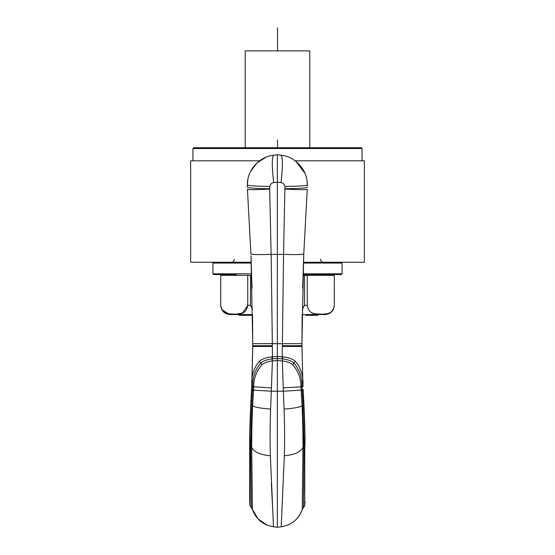 <?xml version="1.0" encoding="UTF-8"?>
<svg xmlns="http://www.w3.org/2000/svg" width="555" height="555" viewBox="0 0 555 555"><rect width="100%" height="100%" fill="white"/><g stroke="black" fill="none" stroke-linecap="round" stroke-linejoin="round"><path stroke-width="0.83" d="M252.15 314.546L229.916 314.546L252.539 314.546L252.15 315.316L252.546 315.316L252.747 346.473L251.769 385.274M252.747 343.628L252.747 342.837L252.747 343.628M285.02 189.033C298.701 189.817 306.117 189.9 307.255 189.276L303.772 253.968C302.746 254.613 296.009 254.752 283.556 254.391L277.347 254.412L277.347 182.186L280.997 182.63C283.064 182.942 284.375 184.204 284.916 186.418L283.556 254.391L282.183 358.856L282.564 358.891L282.308 360.916L277.347 360.521L272.38 360.916L271.312 391.199L277.347 391.199L277.347 358.502M302.156 314.546L325.084 314.546L302.156 314.546L301.948 346.473L302.919 385.108M301.948 343.628L301.948 342.837L301.948 343.628M251.734 386.002L251.443 391.511L251.762 385.822C251.179 376.103 253.718 367.916 259.386 361.256C262.342 358.842 266.483 357.378 271.811 356.865L277.347 356.428L277.347 343.691L272.325 343.67L272.325 346.473L252.747 346.473L251.977 380.938M251.443 391.511L252.414 391.788L251.928 400.967L250.957 400.724L250.728 405.185L251.519 390.033L251.443 391.511L251.519 390.033L252.504 390.373L252.802 386.335C252.345 377.788 255.009 370.005 260.795 362.998L261.974 364.746C256.334 371.219 253.6 378.586 253.767 386.842L252.622 405.83C251.935 420.635 251.637 434.579 251.734 447.656L252.414 509.31L249.986 505.688L249.674 501.595L249.674 445.394L250.728 405.171C250 419.455 249.653 432.865 249.674 445.401L249.923 425.699M249.674 444.229L249.674 443.112M249.681 441.856L249.695 439.456M251.554 389.443L253.469 390.158L271.312 391.199L270.611 409.097C270.014 425.546 269.931 441.086 270.361 455.731C260.586 454.906 254.377 452.214 251.734 447.656L249.688 445.825L250.749 446.872L251.255 507.735L252.414 509.31L249.986 505.688L251.255 507.735L249.986 505.688L250 422.91M304.688 422.91L304.799 492.611M305.021 444.229L305.014 443.112M305.014 441.856L304.993 439.456L305.014 441.856M299.776 346.473L301.948 346.466L302.933 385.822C303.516 376.103 300.976 367.916 295.309 361.256C292.353 358.842 288.212 357.378 282.877 356.865L277.347 356.428L277.347 358.475L272.512 358.856L272.325 346.473M303.176 390.033L303.252 391.511L302.281 391.788L302.759 400.967L303.731 400.724L303.967 405.185L303.446 395.222L303.967 405.171C304.688 419.462 305.042 432.872 305.021 445.401L304.764 425.699L303.176 390.033L302.191 390.373L301.892 386.335C302.35 377.788 299.679 370.005 293.893 362.998L295.309 361.256M252.747 346.473L252.747 345.709L272.325 345.709M252.032 288.135L251.013 256.313M250.992 255.751L252.747 343.691L272.325 343.67L271.138 254.391C258.685 254.752 251.949 254.613 250.922 253.968L247.433 189.276C248.578 189.9 255.987 189.817 269.668 189.033L271.138 254.391L277.347 254.412L277.347 343.691L301.948 343.691L303.703 255.751M304.709 505.688L305.021 501.595L304.709 505.688L303.439 507.735L303.946 446.879L302.961 447.656L302.281 509.31L304.709 505.688L303.439 507.735L304.709 505.688L304.764 425.699M302.662 288.135L303.675 256.313M282.37 346.473L301.948 346.473L301.948 345.709L282.37 345.709M250.721 405.247L251.699 405.58L250.749 446.872L249.688 445.811L250.721 405.247L251.249 395.222L253.129 395.458M303.967 405.247L302.995 405.58L303.946 446.872L305 445.825L303.946 446.879L305 445.818L304.043 406.655M303.772 253.968L303.703 255.716L303.772 253.968M252.414 391.788L252.504 390.373M272.512 358.856L272.13 358.891C267.087 359.473 263.313 360.84 260.795 362.998L259.386 361.256M282.877 356.865L282.564 358.891C287.608 359.473 291.382 360.84 293.893 362.998L292.721 364.746C298.354 371.219 301.094 378.586 300.928 386.842L302.066 405.83C302.759 420.635 303.058 434.579 302.961 447.656L303.946 446.872M302.281 391.788L302.191 390.373M270.361 455.731L273.483 526.778L267.454 525.266L258.117 519.001L252.414 509.31C255.016 516.906 260.031 522.22 267.454 525.266C260.031 522.22 255.016 516.906 252.414 509.31M271.374 483.565L272.47 505.23M292.721 364.746C290.196 362.679 286.727 361.402 282.308 360.916L283.383 391.199L277.347 391.199L277.347 527.25L273.483 526.778M261.974 364.746C264.492 362.679 267.968 361.402 272.38 360.916L271.811 356.865M273.691 182.63C271.818 166.285 271.818 157.134 273.691 155.178L277.347 154.727L277.347 182.186L273.691 182.63C271.624 182.942 270.32 184.204 269.779 186.418L269.668 189.033M269.709 188.721C255.924 188.554 248.474 188.062 247.37 187.243L247.37 184.933L247.37 187.243M273.691 155.178C259.754 156.434 247.017 169.802 247.37 184.933L247.856 179.529M250.576 171.433L257.069 162.851L266.053 157.162M303.141 389.443L301.226 390.158L283.383 391.199L284.084 409.097C284.673 425.532 284.764 441.072 284.333 455.731L281.205 526.778C291.632 525.051 298.652 519.23 302.281 509.31C299.679 516.906 294.663 522.22 287.24 525.266C294.663 522.22 299.679 516.906 302.281 509.31M280.997 182.63C282.877 166.285 282.877 157.134 280.997 155.178C295.191 156.51 307.657 169.955 307.324 184.933L307.102 181.263M305.007 173.382L295.94 161.415M284.916 186.418C298.743 186.251 306.214 185.758 307.324 184.933L307.324 186.064M284.979 188.721C298.77 188.554 306.214 188.062 307.324 187.243M269.779 186.418C255.952 186.251 248.48 185.758 247.37 184.933M277.347 154.727L280.997 155.178M250.52 314.546L250.52 315.316L239.281 315.316L239.281 314.546M252.15 315.316L250.52 315.316M245.227 314.546L245.227 315.316M248.64 314.546L248.64 315.316M305.777 314.546L305.777 315.316L315.649 315.316L315.649 314.546M316.426 314.546L316.426 315.316L315.649 315.316M316.995 314.546L316.995 315.316L316.426 315.316M317.751 314.546L317.751 315.316L316.995 315.316M317.849 314.546L317.751 315.316M239.76 314.546L239.76 315.316M240.121 314.546L240.121 315.316M240.599 314.546L240.599 315.316M245.13 314.546L245.13 315.316M307.255 305.326C309.343 316.156 317.238 313.561 321.935 314.22C325.972 313.637 332.813 314.879 334.283 305.326L334.283 275.342L307.255 275.342L307.255 305.326L304.528 305.326L304.528 275.342L307.255 275.342M229.916 314.546C224.317 314.005 221.237 310.925 220.696 305.326L220.717 305.326C222.326 315.205 229.437 313.637 233.641 314.234C238.171 313.596 245.816 315.857 247.745 305.326L250.472 305.326L252.463 309.336M302.225 309.614L304.528 305.326M220.717 305.326L220.717 275.342L247.745 275.342L247.745 305.326L242.507 313.041L235.57 314.213L228.653 313.811L221.965 309.78M312.264 312.944L313.533 313.409M314.581 313.686L321.359 314.234M304.528 275.342L303.016 275.342M251.672 275.342L250.472 275.342L250.472 305.326M247.745 275.342L250.472 275.342M334.283 275.342L334.304 305.326C333.763 310.925 330.683 314.005 325.084 314.546M220.696 305.326L220.717 275.342M236.347 274.579L213.696 274.579L212.933 273.809L251.63 273.809M303.065 273.809L342.067 273.809L341.304 274.579L303.044 274.579L324.391 274.579L324.391 275.342M245.213 147.741L245.213 50.887L309.787 50.887L309.787 147.741M192.946 148.511L193.709 147.741L361.291 147.741L362.054 148.511L192.946 148.511L192.946 160.811M295.142 160.811L364.364 160.811L364.364 262.279L303.453 262.279M259.546 160.811L190.636 160.811L190.636 262.279L251.242 262.279M341.304 262.279L342.067 263.049L303.425 263.049M251.269 263.049L212.933 263.049L212.933 273.809M277.5 50.116L277.5 27.75L277.5 50.116M277.5 147.741L277.5 140.054M250.728 405.15L251.706 405.525L250.728 405.206M303.967 405.15L302.988 405.525L303.967 405.206M301.962 387.189L302.995 386.703L302.718 380.98M301.566 395.458L303.446 395.222M270.611 409.097C260.961 408.355 254.967 407.266 252.622 405.83L251.699 405.538L252.629 405.781M253.434 390.547L251.533 389.867M252.733 387.189L251.706 386.71M251.928 400.967L251.706 405.525M253.704 387.432L251.72 386.46M271.471 387.876L253.767 386.842L251.762 385.822M284.084 409.097C293.727 408.355 299.728 407.266 302.066 405.83L302.995 405.58L302.066 405.781M283.223 387.876L300.928 386.842L302.933 385.822M300.983 387.432L302.968 386.46M303.162 389.867L301.261 390.547M302.759 400.967L302.988 405.525M251.734 447.656L250.749 446.872M284.333 455.731C294.101 454.906 300.31 452.214 302.961 447.656M282.183 358.856L277.347 358.475M304.799 426.899L304.771 425.789M249.986 505.688L249.674 501.595L249.986 505.688M281.205 526.778L277.347 527.25M230.609 275.342L230.609 274.579M362.054 148.511L362.054 160.811M342.067 263.049L342.067 273.809M213.696 262.279L212.933 263.049M234.453 259.199C234.272 261.072 233.246 262.092 231.379 262.279M320.547 259.199C320.728 261.072 321.754 262.092 323.62 262.279"/></g></svg>
